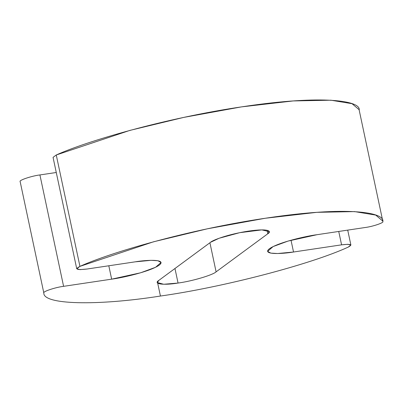 <?xml version="1.0" encoding="UTF-8"?>
<svg xmlns="http://www.w3.org/2000/svg" width="403" height="403" viewBox="0 0 403 403"><rect width="100%" height="100%" fill="white"/><g stroke="black" fill="none" stroke-linecap="round" stroke-linejoin="round"><path stroke-width="0.6" d="M174.967 268.504L178.061 283.052C191.808 281.249 212.729 275.088 216.099 271.854L209.918 242.752L216.099 271.854L267.804 233.76L267.063 230.289L267.804 233.76L269.285 231.629L261.819 229.896L239.674 232.682L219.116 238.254L210.517 242.309L158.817 280.402L157.331 282.533L163.683 284.261L178.061 283.052L174.967 268.504M20.15 181.592L43.826 292.986C42.184 291.742 55.337 287.314 63.593 286.332L39.917 174.937C31.656 175.925 18.508 180.353 20.15 181.592C18.508 180.353 31.656 175.925 39.917 174.937L63.593 286.332L111.651 279.158L108.805 265.773L111.651 279.158L140.597 272.791L155.548 267.29L161.059 262.494L157.875 260.736L151.034 260.338L135.151 261.844L87.093 269.018L80.071 269.622L76.731 268.756L79.94 266.378L56.259 154.989L53.055 157.361L76.731 268.756M157.679 283.087L160.434 296.039C96.74 306.099 42.889 304.688 43.826 292.986C42.889 304.688 96.74 306.099 160.434 296.039L157.679 283.087M317.025 234.697L288.08 241.065L273.128 246.565L267.617 251.361L270.801 253.119L277.642 253.517L293.525 252.011L291.021 240.223L293.525 252.011L341.583 244.838L338.737 231.458L341.583 244.838L347.9 244.294L350.897 245.074L348.127 247.16C310.134 264.575 222.884 287.294 160.434 296.039C222.884 287.294 310.134 264.575 348.127 247.16C352.947 244.566 350.761 243.79 341.583 244.838L293.525 252.011C282.584 253.925 261.265 255.034 269.476 248.696C278.659 242.218 307.026 235.911 317.025 234.697L365.083 227.524L317.025 234.697M56.269 172.499L39.917 174.937L56.269 172.499M382.769 221.061L359.093 109.671L352.051 103.692L330.898 100.206L293.213 100.941L241.468 106.886L183.703 117.414L129.831 130.411L56.259 154.989L79.94 266.378L153.508 241.8L207.379 228.803L265.144 218.275L316.889 212.331L354.575 211.6L375.727 215.081L382.769 221.061L382.85 221.574L382.633 220.557L382.85 221.574C384.18 222.718 372.453 226.642 365.083 227.524C372.453 226.642 384.18 222.718 382.85 221.574C384.915 212.215 347.089 205.983 267.31 217.952C188.13 229.493 109.278 252.983 79.94 266.378C74.419 269.305 76.802 270.186 87.093 269.018L135.151 261.844C146.098 259.93 167.411 258.822 159.2 265.159C150.017 271.637 121.651 277.944 111.651 279.158L63.593 286.332C55.337 287.314 42.184 291.742 43.826 292.986M56.949 158.228L56.259 154.989C85.602 141.594 164.454 118.099 243.634 106.563C323.408 94.589 361.239 100.826 359.174 110.185M158.817 280.402L210.517 242.309C212.119 240.455 227.232 234.365 248.56 231.105C269.632 228.038 271.703 231.564 267.804 233.76L216.099 271.854C212.729 275.088 191.808 281.249 178.061 283.052C163.467 285.48 152.883 284.019 158.817 280.402M350.897 245.074L347.718 230.118"/></g></svg>
